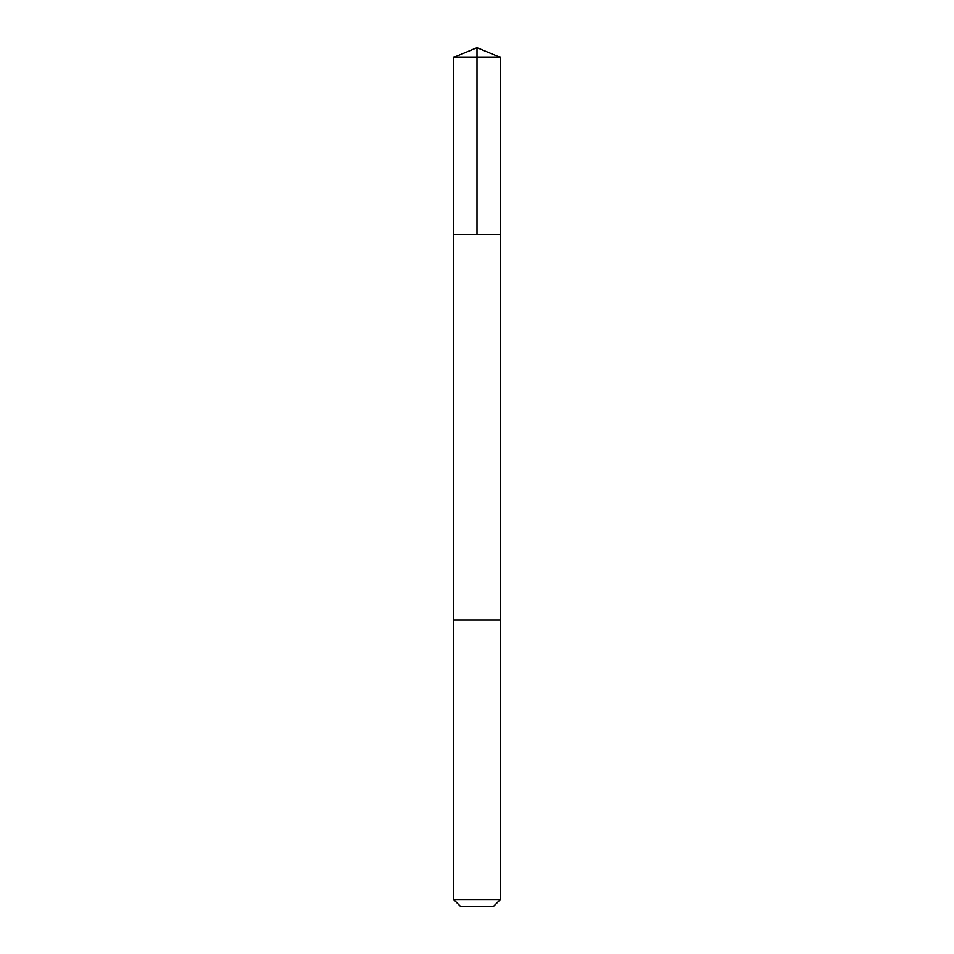 <?xml version="1.0" encoding="UTF-8"?>
<svg xmlns="http://www.w3.org/2000/svg" width="954" height="954" viewBox="0 0 954 954"><rect width="100%" height="100%" fill="white"/><g stroke="black" fill="none" stroke-linecap="round" stroke-linejoin="round"><path stroke-width="1.43" d="M453.651 234.529L500.349 234.529L500.361 57.371L453.639 57.371L453.651 234.529L500.349 234.529L500.349 620.1L453.651 620.1L453.651 234.529M490.916 620.1L453.639 620.1L453.639 899.562L500.361 899.562L500.361 620.1L490.916 620.1M500.361 899.562L493.612 906.3L460.388 906.3L453.639 899.562M477 234.529L477 47.7L453.639 57.371M477 47.7L500.361 57.371"/></g></svg>
